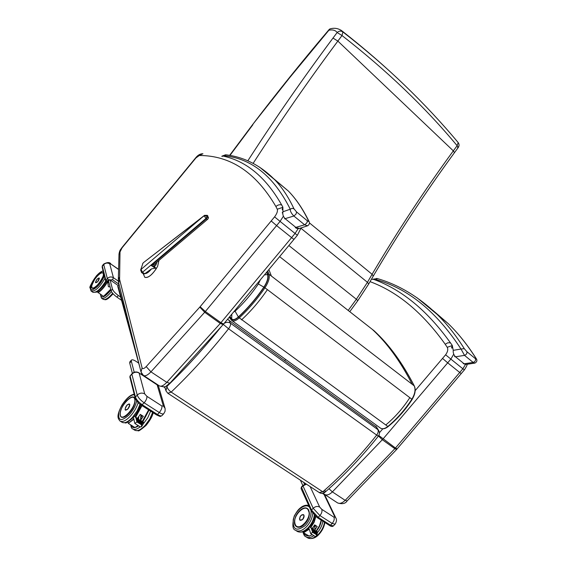 <?xml version="1.0" encoding="UTF-8"?>
<svg xmlns="http://www.w3.org/2000/svg" width="567" height="567" viewBox="0 0 567 567"><rect width="100%" height="100%" fill="white"/><g stroke="black" fill="none" stroke-linecap="round" stroke-linejoin="round"><path stroke-width="0.85" d="M153.898 264.591L151.297 265.526L153.877 267.227L154.323 266.618L153.898 264.591L154.068 266.703L154.479 266.426L154.061 264.498M204.602 215.283L204.191 215.786L206.246 218.975L151.297 265.526L154.245 266.816L155.918 265.03L154.975 263.804M207.72 219.188L154.238 264.392M155.918 265.03L157.009 262.082M143.38 262.677L204.191 215.786L207.798 216.296L206.246 218.975L207.756 219.16L207.976 218.763M144.954 277.405C148.731 277.95 152.962 274.244 157.64 266.306L158.937 260.451M143.203 273.641L144.798 277.277C147.746 278.347 151.63 275.399 156.442 268.446L155.174 268.191L151.517 268.886L144.713 273.748L142.473 272.295L205.757 218.635L207.175 216.488L206.799 215.907M141.658 272.635L143.841 274.059L144.713 273.748M142.558 263.839L143.323 262.727L204.503 215.361L207.224 215.332M200.994 218.373L141.041 269.424L142.473 272.295L141.601 272.599L140.651 269.991L142.927 263.308L140.666 269.949M330.001 28.931L328.91 30.214C332.786 29.491 335.529 30.264 337.138 32.532L342.007 35.537L342.879 31.929C340.923 30.668 339.009 30.873 337.138 32.532L332.992 38.074C303.154 78.118 274.761 119.042 247.807 160.844M329.292 29.342C302.587 60.761 277.015 92.534 252.57 124.662L290.063 77.197L328.91 30.214M457.626 141.92L458.164 142.572L457.13 145.684L458.249 147.512L457.505 147.569M458.342 142.799L458.15 142.551C441.899 123.06 424.095 103.988 404.739 85.334L404.696 85.284C385.68 66.977 365.07 49.187 342.879 31.929L341.1 30.228M349.761 311.68L357.791 300.701L356.374 299.248L348.181 310.44M373.277 276.072L372.087 274.279L367.444 282.309L368.706 283.989L373.284 276.058C398.289 233.604 425.342 192.475 454.458 152.679L453.324 150.865C424.194 190.682 397.12 231.818 372.087 274.279L309.447 222.902M253.137 163.374C279.921 121.728 308.165 80.968 337.861 41.086L332.992 38.074M288.858 245.518L356.374 299.248L367.444 282.309L301.006 228.324M229.89 316.471L231.676 318.803C233.065 320.227 235.291 319.611 238.367 316.953C247.708 308.299 256.213 298.355 263.868 287.129C267.206 281.948 268.446 277.773 267.574 274.605L266.696 272.181M411.961 399.579L411.982 399.735C405.766 409.331 398.502 417.695 390.195 424.839M231.846 314.118L231.676 318.803M260.338 279.829L258.368 283.975L263.868 287.129M282.281 209.776L282.855 207.083L282.231 209.563M222.186 156.414L222.916 156.031L221.782 156.322M309.114 221.626L308.476 220.733C308.902 221.605 308.533 221.633 307.378 220.811L296.612 211.98L294.004 208.847C288.461 197.068 282.033 187.358 274.719 179.725L259.544 167.109M225.489 154.834L222.136 156.06M224.397 155.748L226.162 154.834L225.219 154.862L224.397 155.748C251.932 158.696 273.889 176.514 290.261 209.202L292.125 208.309L294.004 208.847M307.364 225.864L299.56 228.416L296.144 227.622L285.399 218.912C283.202 216.729 282.387 214.347 282.954 211.767L290.261 209.202C290.141 211.179 291.346 213.454 293.862 216.013L295.974 214.184L296.612 211.98M284.556 218.827L293.862 216.013L304.656 224.83L307.619 225.786C309.433 224.617 309.873 223.114 308.944 221.272C303.012 209.138 296.18 199.081 288.433 191.1C295.988 198.911 302.665 208.791 308.476 220.733M223.986 155.748L222.916 156.031C246.95 161.156 266.929 178.173 282.855 207.083L282.954 211.767L282.196 212.894M451.807 348.138L452.268 345.416L451.587 347.663M476.245 358.635L475.869 358.181L476.245 359.053L475.692 358.904L466.882 351.689L464.274 348.655C455.903 335.303 446.846 323.87 437.1 314.373L417.227 297.888M474.714 363.128L466.187 364.411L464.139 363.787L455.514 356.806C453.742 354.999 452.983 352.844 453.246 350.335L452.268 345.416C428.928 311.985 402.776 289.992 373.816 279.439L372.625 279.269M376.608 278.432L375 279.354L375.489 279.439C408.063 288.419 436.576 311.616 461.021 349.045L464.274 348.655M453.246 350.335L461.021 349.045L464.522 355.374C466.435 354.581 467.222 353.347 466.882 351.689M454.557 356.558L455.514 356.806L464.522 355.374L473.161 362.426L474.926 363.093C477.053 361.859 477.457 360.314 476.124 358.45C467.52 344.913 458.221 333.297 448.235 323.608C458.122 333.219 467.336 344.736 475.869 358.181M376.658 427.22L227.544 319.299M325.004 492.227C343.836 475.876 361.64 457.158 378.409 436.08L376.679 435.087C359.733 456.392 341.759 475.295 322.772 491.795L325.004 492.227L325.139 490.703M164.657 386.666L165.784 390.273M168.059 393.406L319.228 492.539L322.772 491.795L171.177 392.095L167.839 393.264L165.975 390.89L166.946 386.403C167.371 388.445 168.789 390.344 171.177 392.095C190.881 373.277 210.01 352.171 228.565 328.768L223.299 324.395M106.972 282.295C104.257 286.945 101.259 290.318 97.992 292.437L103.648 296.456L110.728 289.404L103.648 296.456M107.815 282.649L108.417 286.746L110.062 286.824M99.239 278.057L99.36 278.284C98.75 280.821 97.559 282.302 95.788 282.727L97.765 281.565L99.204 278.043L98.757 277.979M143.054 422.16L136.13 417.773M138.419 419.155L137.901 418.609M141.218 415.037L140.793 420.431L143.94 422.691L141.552 426.696L140.347 426.937L134.861 423.499L136.909 421.947L135.889 417.681L134.953 416.752C133.777 416.114 133.295 416.454 133.493 417.766L134.861 423.492M141.552 426.696L141.559 424.86L136.909 421.947M143.827 422.344L143.104 422.28M143.075 422.323L136.03 417.95M142.409 423.237L136.356 419.452M136.548 419.516L142.317 423.386M141.764 424.314L136.775 421.203M136.973 421.267L141.672 424.47M142.09 423.776L136.569 420.324M136.76 420.395L141.991 423.925M142.735 422.698L136.151 418.574M136.342 418.644L142.636 422.854M138.228 425.611L134.96 427.532L128.305 423.379L133.847 419.247M133.748 418.836L128.305 423.379M140.829 419.941L143.281 416.348L140.545 420.182M140.262 414.434L137.448 418.326L140.262 414.434L143.281 416.341L140.269 414.434L137.476 418.34M142.31 415.731L141.055 417.106M129.297 403.973L129.793 404.547C129.212 407.978 127.745 409.849 125.399 410.154L125.328 410.083M310.78 533.717L315.209 536.495L316.57 535.992L317.626 531.952L315.054 530.471M317.081 531.867L311.467 528.267M313.275 529.351L312.736 528.82M310.759 533.696L312.615 532.307L311.24 528.182L310.369 527.324C309.157 526.693 308.703 527.055 309.001 528.387L310.759 533.696M316.57 535.992L316.386 534.681L312.615 532.307M317.577 531.867L317.13 531.881M316.981 532.413L317.095 531.974L311.382 528.43M316.783 533.008L311.85 529.876M312.027 529.954L316.705 533.122M316.485 534.157L312.417 531.577M312.594 531.655L316.407 534.27M316.634 533.582L312.133 530.726M312.311 530.804L316.556 533.696M316.932 532.441L311.574 529.032M311.744 529.11L316.861 532.548M309.185 536.077L303.529 532.767L309.27 529.202M309.15 528.848L303.529 532.767M315.061 529.691L317.13 526.488L314.919 529.762M312.226 528.494L314.699 524.886L312.219 528.494M315.918 525.722L314.798 526.885M303.225 514.538L303.99 515.233C303.983 518.656 302.658 520.336 300.028 520.286L299.865 520.13M304.543 484.275L303.65 482.319M134.209 372.271L131.324 361.222L131.431 360.088C132.154 359.443 133.713 359.882 136.108 361.413L138.702 363.128M154.465 382.64L154.578 383.044M110.062 279.878L112.493 289.17C113.244 291.084 115.2 293.203 118.361 295.527L120.686 297.136M139.808 367.203L117.752 286.392L118.999 284.216L112.535 279.694L113.45 277.724L118.375 281.168M132.366 373.334L129.708 363.022L129.857 361.838M108.524 280.863L111.075 290.772C111.827 292.685 113.783 294.812 116.944 297.136L121.551 300.319M302.835 485.522L300.397 480.185M301.098 227.913L297.377 235.284L295.06 233.462L291.594 237.616L293.968 239.366L223.596 324.041L220.917 322.687L220.258 323.445L223.122 324.586L223.589 324.055M271.175 220.953L276.597 225.588L280.084 221.392L274.577 216.87L200.123 306.733L146.187 366.608C144.061 368.763 142.686 369.152 142.069 367.792L119.587 279.375L120.006 251.968L122.061 247.829L195.913 157.952L199.293 155.507C230.422 155.464 255.965 172.481 275.923 206.565C277.632 204.914 279.581 204.389 281.764 204.992M118.73 283.146L119.587 279.375M283.401 216.211L280.084 221.392L295.06 233.462L298.164 228.657M467.201 364.255C467.229 365.07 466.28 366.969 464.352 369.946L462.878 368.791L459.724 372.476L461.233 373.582L396.673 449.433L394.852 448.695L345.168 500.349L347.132 500.916L396.652 449.454M442.522 358.415L447.696 362.823L450.864 359.102L445.605 354.793L415.186 390.628M453.728 354.169L450.864 359.102L462.878 368.791L465.472 364.468M138.894 372.746L138.972 372.795C136.42 371.428 134.053 371.761 131.891 373.802L130.119 376.056L135.435 397.07C136.399 399.7 138.709 402.279 142.36 404.817L157.484 414.498L159.277 412.521L144.167 402.825L141.41 405.242C138.936 403.931 136.853 401.571 135.173 398.147L135.435 397.07L137.235 395.079L131.856 374.128L130.119 376.056L129.871 377.105L135.137 397.991M133.663 342.688L117.964 285.385L109.644 279.588L107.985 281.48L106.107 281.7L105.668 281.09L107.326 278.525L103.747 264.598L102.336 266.207L105.873 280.183L107.815 281.36L108.857 280.183L107.326 278.525C109.211 276.76 111.252 276.49 113.45 277.724L109.715 263.832C107.567 262.62 105.582 262.875 103.747 264.598L103.811 263.974C107.361 262.167 109.693 262.11 110.806 263.811L110.707 263.74M108.099 281.345L108.396 282.486L107.553 281.898L107.985 281.48M108.396 282.486L106.164 281.735M301.403 487.032L311.503 510.038L318.207 517.317L330.483 525.177L332.163 523.433L319.894 515.559L318.207 517.317L317.208 517.607L311.269 511.129L311.503 510.038L313.182 508.287L302.969 485.905L301.346 487.613L301.12 488.676L311.226 511.03M284.875 360.435L285.541 359.393M230.762 153.806L230.152 154.649M156.442 268.446L154.245 266.816L153.877 267.227L155.174 268.191M151.517 268.886C148.838 272.167 146.619 273.741 144.876 273.62M207.316 215.956L207.274 215.368L207.713 215.673M207.798 216.296L208.479 217.671L207.798 216.296M208.365 217.948L207.175 216.488M207.756 219.16L208.33 218.238M337.861 41.086L342.007 35.537C386.708 70.428 425.08 107.149 457.13 145.684L453.324 150.865L337.861 41.086M229.933 155.45L252.896 124.705M414.399 386.247L414.222 385.865C415.788 389.529 415.001 393.98 411.855 399.211L411.925 399.374M353.893 314.926L374.114 330.788C388.99 344.452 402.364 362.809 414.222 385.865L271.38 276.058L268.893 269.538M388.154 426.356L387.835 426.483C384.695 428.9 382.108 429.354 380.081 427.851L232.151 320.731M385.773 424.981C394.937 417.333 402.96 408.233 409.821 397.665L411.855 399.211C405.001 409.764 396.992 418.85 387.835 426.483L238.402 317.201C235.192 319.972 232.853 320.617 231.407 319.129L231.733 320.426C233.384 321.666 235.822 320.879 239.047 318.066C248.552 309.277 257.184 299.178 264.959 287.774C268.581 282.153 269.913 277.632 268.964 274.201L267.865 274.315C268.765 277.568 267.489 281.87 264.052 287.2L267.404 289.624C259.643 301.02 251.018 311.099 241.528 319.873M279.609 256.645L372.236 329.314C387.077 342.95 400.401 361.285 412.209 384.32M271.38 276.058L268.964 274.201L267.759 270.906M266.972 271.848L267.865 274.315M264.052 287.2C256.355 298.49 247.807 308.491 238.402 317.201M231.407 319.129L229.621 316.79M238.367 316.953L235.092 311.219L233.639 311.956M267.574 274.605L264.47 274.86M258.368 283.975C251.372 294.216 243.612 303.295 235.092 311.219M409.821 397.665L267.404 289.624M273.755 178.733L288.433 191.1L274.719 179.725C260.473 165.408 244.285 157.109 226.162 154.834L226.531 154.883M295.294 227.53L304.954 224.702L306.988 222.654L307.378 220.811M375.489 279.439L377.551 278.631M432.763 310.284L448.235 323.608L437.1 314.373C418.552 296.676 398.629 284.733 377.331 278.56L372.668 279.248M373.816 279.439L375 279.354M463.168 363.532L464.139 363.787L473.161 362.426C475.068 361.647 475.855 360.428 475.5 358.755M375.715 426.136L378.82 430.707M224.163 323.36C226.361 322.013 228.451 321.95 230.422 323.183L377.884 429.637C378.6 431.161 378.203 432.975 376.679 435.087L228.565 328.768C230.252 326.472 230.868 324.608 230.422 323.183L228.912 319.972M221.208 326.698C203.61 348.691 185.522 368.593 166.946 386.403L166.755 385.794M110.898 290.07C104.803 297.314 101.373 298.795 100.593 294.507M100.416 294.386L101.387 298.086C103.598 299.22 106.95 297.058 111.437 291.615M112.642 293.288C108.311 298.355 105.101 300.333 103.01 299.199L101.691 298.292M108.233 279.744L107.886 280.516M98.027 292.749C101.358 290.63 104.413 287.193 107.198 282.451M97.992 292.437L97.793 291.41M110.685 289.241L103.442 296.463M95.617 282.352L95.759 282.699C94.753 283.082 97.177 278.631 97.545 278.773L99.268 278.092M97.73 281.53C95.235 283.365 95.05 282.579 97.17 279.17C99.657 277.327 99.849 278.113 97.73 281.53M102.159 272.77L103.18 273.046C106.1 275.796 95.15 290.58 92.166 287.951L92.003 287.767M91.861 284.953C90.04 298.965 112.989 265.71 99.409 274.038M104.371 275.945C100.742 283.819 96.546 288.49 91.79 289.964C89.09 288.156 90.67 283.429 96.51 275.789C99.112 272.883 101.316 271.288 103.123 270.998M103.045 270.686L96.525 275.675C91.23 283.55 89.083 287.632 90.089 287.923L91.081 291.041C95.086 291.672 99.707 287.405 104.945 278.234M105.689 281.147C100.451 289.376 96.128 293.047 92.726 292.161L91.379 291.24M103.456 273.443L102.974 272.933M103.272 273.145L103.194 273.088C102.11 273.386 102.613 270.168 95.341 278.262C91.514 285.265 90.465 288.497 92.194 287.972L92.258 288.022M103.279 273.826C104.526 278.468 92.754 291.863 91.762 286.945C90.649 282.238 102.152 269.119 103.279 273.826M123.826 417.206L121.083 416.965L120.516 416.228M133.316 397.176L134.287 397.63L135.201 399.685M120.282 412.039C119.743 418.722 122.656 419.141 129.035 413.286C136.959 404.888 137.058 392.647 129.354 398.403M136.69 400.919C135.662 405.611 133.217 410.182 129.354 414.633C121.338 421.827 117.837 421.097 118.85 412.45C120.884 404.321 129.772 394.193 134.336 394.838M140.063 404.285L137.115 410.983L132.565 417.248C127.915 422.11 124.336 423.74 121.834 422.153L120.438 421.281M134.181 394.214C130.474 394.731 126.384 398.367 121.926 405.129C115.64 417.135 118.425 418.517 119.814 420.891C122.302 422.479 125.881 420.842 130.538 415.972C134.223 411.777 136.76 407.319 138.164 402.598M140.963 414.881L140.517 420.48M138.525 419.219L138.731 416.717M135.889 417.681L142.955 422.316M143.09 422.302L142.785 422.812M142.764 422.84L142.459 423.351M142.445 423.379L142.14 423.882M136.654 420.572L142.083 423.684L141.821 424.421M136.867 421.451L141.757 424.222L141.559 424.86M136.449 419.7L142.43 423.393M136.236 418.822L142.756 422.854M142.423 421.458L148.689 409.898M148.611 409.842L142.324 421.394M138.157 425.562L134.96 427.532M128.007 421.876L128.234 423.032M141.686 405.419L135.371 417.014M135.669 417.206L142.005 405.625M128.255 422.996L128.029 421.855M143.366 416.334L140.269 414.371M125.08 409.438L125.371 410.118L127.873 408.963C129.574 406.801 130.112 405.171 129.489 404.08L128.603 404.016M127.823 408.913C124.634 410.884 124.343 409.657 126.951 405.235C130.141 403.25 130.431 404.477 127.823 408.913M138.575 425.824C134.585 428.454 132.104 428.227 131.14 425.151M149.05 410.125L142.87 421.742M152.629 412.415L149.745 419.056L145.258 425.236C140.623 430.055 137.03 431.65 134.478 430.02L133.117 429.176M143.012 424.244L147.746 417.787L150.645 411.146M130.679 424.867C131.204 427.461 131.806 428.772 132.48 428.78C134.251 430.084 136.831 429.439 140.212 426.852M134.634 398.006L134.294 397.644C132.614 396.567 130.346 397.318 127.483 399.898C126.122 401.025 124.52 403.08 122.67 406.064C120.084 411.082 119.559 414.711 121.104 416.951L122.777 417.425M134.719 399.097C136.661 406.39 121.806 422.784 120.232 415.115C118.517 407.758 132.94 391.783 134.719 399.097M301.85 526.311C299.617 527.523 297.767 527.593 296.3 526.537L295.201 525.184M306.258 508.11L307.746 508.797L309.469 513.596M304.734 524.014C313.707 514.659 307.895 501.951 299.178 511.264C290.375 520.308 295.783 533.356 304.734 524.014M311.007 510.562C311.489 515.637 309.596 520.591 305.351 525.439C296.683 531.846 292.643 529.911 293.238 519.648C295.279 510.435 305.415 502.631 309.497 507.217M314.331 515.233C313.629 519.84 311.567 524.007 308.15 527.728C303.749 531.981 299.971 533.108 296.81 531.109L295.953 530.577M308.675 505.395C305.684 504.814 302.813 505.736 300.063 508.152C298.944 509.216 298.036 509.492 294.252 516.013C292.175 524.603 292.48 529.294 295.166 530.088C298.32 532.08 302.098 530.953 306.499 526.693C310.128 522.703 312.219 518.302 312.764 513.475M314.501 525.262L314.983 530.428M313.36 529.408L313.168 527.303M311.24 528.182L317.01 531.981M316.946 532.548L316.833 532.98M316.797 533.115L316.677 533.554M312.226 530.974L316.613 533.462L316.528 534.128M316.492 534.263L316.386 534.681M312.509 531.818L316.485 534.277M311.942 530.124L316.783 533.129M311.659 529.28L316.932 532.555M311.687 534.943L308.944 536.148M316.223 531.01L319.519 525.793L321.22 520.173M321.205 520.159L319.476 525.779L316.18 530.988M303.104 531.69L303.451 532.569M315.55 516.36L313.842 522.072L310.489 527.395M310.773 527.579L314.111 522.292L315.854 516.615M303.494 532.427L303.189 531.662M317.215 526.481L314.699 524.886M314.692 524.943L317.123 526.481L314.685 524.943L312.233 528.501M299.461 518.762L300.007 520.258L302.65 519.464C304.188 517.515 304.493 515.935 303.579 514.723L301.857 514.779M302.601 519.415C299.326 520.938 298.766 519.641 300.907 515.523C304.181 513.986 304.748 515.283 302.601 519.415M308.547 535.907C306.286 535.992 304.677 534.993 303.728 532.895M321.326 520.237C320.851 524.135 319.221 527.771 316.421 531.144M324.501 522.271C323.736 526.715 321.723 530.698 318.463 534.22L316.584 535.935M315.578 536.666C312.197 538.827 309.369 539.111 307.108 537.516L306.272 536.999M317.485 532.491C320.398 529.068 322.191 525.318 322.885 521.236M302.87 531.775C303.692 534.716 304.564 536.297 305.478 536.51C307.732 538.09 310.539 537.814 313.905 535.673M308.809 510.13L307.746 508.805C310.666 512.646 309.66 517.714 304.727 523.993C301.431 527.175 298.625 528.026 296.3 526.537L297.037 526.977M307.803 508.84L307.746 508.805C301.679 503.56 289.78 521.952 296.314 526.523L300.184 527.019M308.597 510.42C312.19 518.174 298.32 532.633 295.06 524.574C291.679 516.785 305.174 502.646 308.597 510.42M142.367 374.461L142.558 375.156M148.859 378.962L148.972 379.366M149.312 379.259L149.433 379.663M131.324 361.222L129.708 363.022M116.944 297.136L118.361 295.527M111.075 290.772L112.493 289.17M142.069 367.792L141.034 372.065L143.359 375.347C145.095 376.474 147.618 375.304 150.935 371.839L205.36 311.51L276.597 225.588L291.594 237.616L220.917 322.687L205.36 311.51L200.123 306.733M199.79 307.116L204.694 312.275L220.258 323.445L166.811 382.342L169.88 383.221L223.1 324.615M146.187 366.608L150.935 371.839L166.811 382.342C163.516 385.766 160.978 386.9 159.192 385.744L143.763 375.616M275.923 206.565L277.249 209.202L282.479 207.472M118.333 279.51L118.985 254.363L120.006 251.968M118.595 282.621L118.326 279.793L119.389 277.341M202.936 153.763L199.293 155.507M202.299 153.742C199.91 153.94 197.734 155.28 195.75 157.746L195.913 157.952M277.249 209.202C277.894 211.03 277.001 213.589 274.577 216.87M323.254 493.198L324.367 494.233C326.592 495.678 329.264 494.899 332.382 491.887L382.959 439.049L447.696 362.823L459.724 372.476L395.454 448.029L397.162 448.894M378.806 435.491L395.454 448.029L394.852 448.695L382.349 439.73L378.451 436.023M328.973 488.733L332.382 491.887L345.168 500.349C342.064 503.326 339.385 504.084 337.131 502.617L324.884 494.573M370.109 281.657C397.765 291.941 422.805 312.814 445.223 344.268L447.788 342.794L450.524 342.837M445.223 344.268L447.214 347.288L451.913 345.707M382.775 428.822L379.429 432.763M447.214 347.288C448.284 349.329 447.753 351.831 445.605 354.793M163.339 405.944L157.158 384.873L139.106 373.022L144.727 393.909L146.874 396.298L161.914 406.015L163.339 405.944L165.075 408.396M141.466 405.277L156.535 414.909L157.484 414.498C159.781 415.909 161.283 416.277 162.006 415.597L163.743 413.69M158.845 387.296L165.132 408.651L165.061 411.288L163.792 413.634C163.076 414.314 161.574 413.938 159.277 412.521C161.311 410.069 162.19 407.9 161.914 406.015M146.874 396.298C147.115 398.176 146.208 400.352 144.167 402.825C140.517 400.281 138.206 397.701 137.235 395.079C139.567 392.938 142.062 392.548 144.727 393.909M158.675 386.715L157.016 384.646L158.675 386.715M156.939 384.596L139.106 373.022C136.519 371.683 134.11 372.051 131.856 374.128L131.891 373.802M118.595 269.495L110.969 264.109L109.715 263.832M102.11 266.972L102.4 265.583L102.138 267.1L105.632 280.956M110.969 264.109L118.595 269.318M106.015 281.551L105.668 281.09M108.857 280.183L112.535 279.694M310.128 486.571L319.675 507.061L321.758 509.315L333.97 517.203L334.799 516.849L324.048 494.445L322.41 493.368M317.279 517.65L329.484 525.453L330.483 525.177L333.417 525.907L335.04 524.22M334.799 516.849L335.77 517.855C336.897 519.492 336.67 521.597 335.09 524.17L332.163 523.433C334.02 521.236 334.622 519.166 333.97 517.203M321.758 509.315C322.382 511.271 321.765 513.348 319.894 515.559L313.182 508.287C315.323 506.388 317.492 505.977 319.675 507.061M325.16 495.792L323.849 494.19L324.99 495.438L335.94 518.21M306.456 484.161L302.969 485.905L302.92 485.43L301.382 487.053L301.077 488.584M323.75 494.126L322.566 493.347M454.458 152.679L458.249 147.512C459.334 145.825 459.313 144.181 458.164 142.572C441.92 123.089 424.109 104.009 404.739 85.334M329.81 28.974C334.275 27.606 338.364 28.279 342.078 30.994C364.588 48.642 385.461 66.743 404.696 85.284M368.706 283.989L357.791 300.701M229.614 155.393L252.57 124.662M380.606 428.227C382.86 429.347 385.376 428.801 388.147 426.575C397.276 418.97 405.249 409.92 412.074 399.416C415.2 394.285 415.958 389.812 414.342 385.992C402.45 362.887 389.04 344.488 374.114 330.788L372.243 329.321M231.393 320.072L231.733 320.426M229.245 317.244L231.308 319.958M413.52 396.801L411.982 399.735M295.393 227.608C296.208 228.338 297.477 228.65 299.199 228.536M463.296 363.638L465.897 364.453M376.403 426.816L378.572 430.318C379.77 432.288 379.72 434.209 378.409 436.08M319.49 492.709C321.404 493.737 323.218 493.595 324.941 492.284M113.102 293.798C105.398 301.991 105.412 299.284 103.314 299.404M97.73 291.452L97.949 292.607M106.149 281.728C103.237 287.419 96.985 292.402 96.603 292.104L93.023 292.366M121.671 417.305L121.083 416.965C122.883 418.141 125.541 416.915 129.035 413.272C134.499 406.284 136.257 401.067 134.287 397.63M122.465 422.543L125.442 422.84C125.491 423.705 128.135 421.898 133.387 417.432L133.422 417.39M140.63 404.71C141.36 403.002 138.412 412.018 134.251 416.433M134.953 416.752L138.008 418.673M148.724 409.913L142.452 421.472M138.27 425.633L135.173 427.539M127.944 421.905L128.206 423.216M129.588 404.143L127.525 404.661C127.426 404.512 124.584 407.496 125.371 410.118M135.116 430.417L138.171 430.729C138.284 431.544 140.914 429.772 146.052 425.413C150.078 420.416 152.459 416.199 153.196 412.776M297.604 531.605C301.637 532.881 305.329 531.626 308.675 527.849L308.873 527.643M314.678 515.573C314.104 519.684 312.367 523.49 309.454 526.991M314.628 525.049L315.117 530.343M310.369 527.324L312.849 528.891M321.276 520.208L319.554 525.829L316.258 531.038M312.282 534.653L309.072 536.162M303.076 531.704L303.458 532.675M303.685 514.786L303.579 514.723C300.439 515.049 299.248 516.898 300.007 520.258M307.909 538.019C311.963 539.309 315.656 538.083 318.98 534.341C322.198 530.861 324.161 526.913 324.856 522.498M163.686 386.85L164.976 387.7M141.396 373.001L141.856 374.695M131.431 360.088L129.822 361.881M297.377 235.284L293.968 239.366M159.611 386.021C166.804 387.474 164.026 387.353 169.88 383.221M195.75 157.746L121.997 247.517C120.58 249.905 119.878 249.296 118.985 254.101M118.737 283.153L140.878 371.442M464.345 369.946L461.233 373.582M337.663 502.964C342.255 504.339 345.416 503.659 347.132 500.916M372.462 279.354L371.619 279.042M161.956 415.654C159.717 416.44 161.68 417.184 156.591 414.945M129.836 376.963L130.197 375.68M102.4 265.583L103.811 263.974M333.417 525.907C332.56 526.771 331.27 526.637 329.555 525.496M305.974 483.842L302.92 485.43"/></g></svg>
